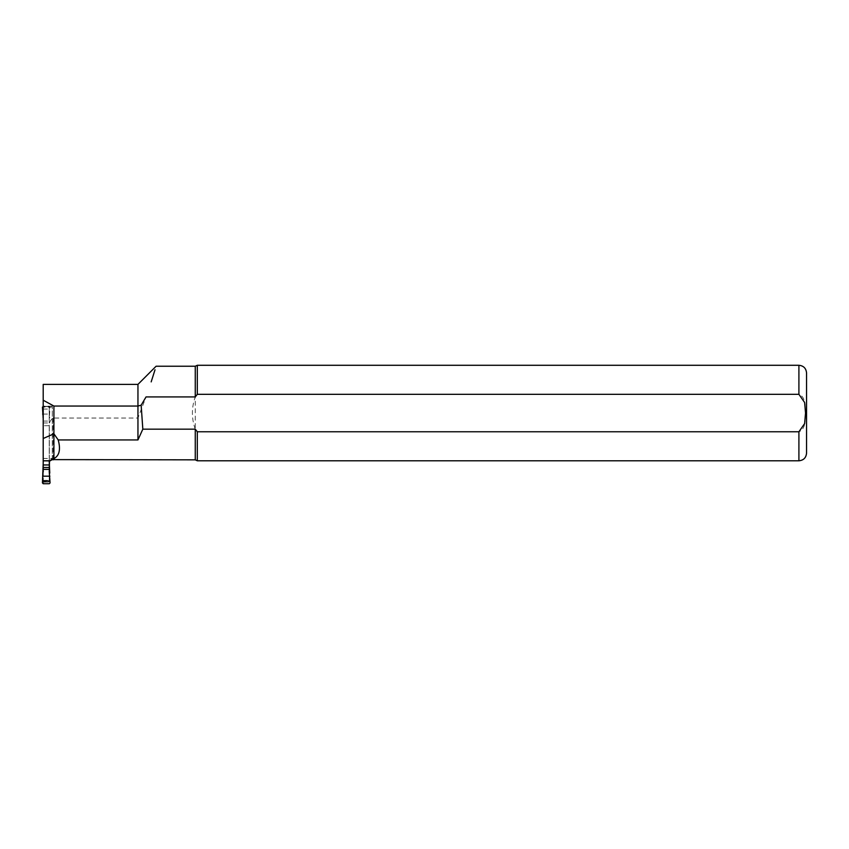 <?xml version="1.0" encoding="UTF-8"?>
<svg xmlns="http://www.w3.org/2000/svg" width="849" height="849" viewBox="0 0 849 849"><rect width="100%" height="100%" fill="white"/><g stroke="black" fill="none" stroke-linecap="round" stroke-linejoin="round"><path stroke-width="0.64" stroke-dasharray="4.25 3.18" d="M52.277 459.617L52.277 406.172L52.277 458.269L49.486 460.911M52.277 458.269L52.277 459.935M49.316 427.185L49.316 462.058L49.316 427.185C48.881 423.142 50.155 420.096 53.137 418.037L137.952 418.037L146.049 396.918M49.316 471.609L49.316 480.354L49.316 471.609M43.203 384.385L43.203 471.609M151.175 381.891L155.017 369.782M195.259 366.237L195.259 396.918L197.308 394.318L798.909 394.318C805.988 396.982 805.096 406.841 805.531 413.102C805.064 419.353 805.998 429.053 798.909 431.759L197.308 431.759L197.308 460.795M195.259 429.159C191.46 418.408 191.46 407.669 195.259 396.918L195.259 459.84M43.203 480.354L49.316 480.354M52.277 407.096L43.203 407.096M197.308 365.282L197.308 394.318M806.55 372.923L806.55 453.154M52.277 406.172L43.203 406.172M137.952 384.385L137.952 418.037M49.221 418.769L49.221 425.699L43.299 425.699L43.299 407.552L44.137 406.798L43.193 406.353L49.327 406.353L50.07 407.149L49.221 418.769L49.221 407.106L49.221 480.884A0.764 0.764 0 0 1 48.457 481.648L49.327 483.718M43.193 483.718L44.063 481.648L48.457 481.648M44.063 481.648A0.764 0.764 0 0 1 43.299 480.884L43.299 407.605M49.221 407.106A0.764 0.764 180 0 0 48.457 406.342L44.063 406.342A0.764 0.764 180 0 0 43.299 407.106M48.457 482.105L49.221 480.884M49.221 471.619L49.221 481.394M49.221 460.911L49.221 425.699M44.137 482.105L48.382 482.105M43.299 425.699L43.299 460.911M43.299 471.619L43.299 481.436L44.063 482.105M49.773 417.252L49.221 418.44M48.457 406.342L49.221 407.605M44.137 406.798L49.327 406.353M43.203 414.079L49.879 414.079M43.299 421.051L49.221 421.051M43.299 422.951L49.221 422.951M42.747 417.252L43.299 418.44M53.137 418.037L53.137 459.84M798.909 431.759L798.909 460.795M798.909 365.282L798.909 394.318M43.203 458.449L52.277 458.449M50.07 482.901L49.221 481.436M43.299 481.436L42.45 482.901M50.07 407.149L49.221 407.552M43.203 409.059L49.942 409.059M43.299 407.552L42.45 407.149"/><path stroke-width="1.27" d="M49.486 460.911L49.316 471.609L49.316 462.058M137.952 439.941L137.952 384.385L43.203 384.385L43.203 460.795L49.985 460.795L53.901 458.609C59.366 455.754 60.81 449.535 58.22 439.941L137.952 439.941L142.823 429.159L195.259 429.159L195.259 459.84L52.277 459.617L49.995 460.911L43.203 460.795L43.203 471.609M155.017 369.782L151.175 381.891M798.909 431.759L798.909 460.795L197.308 460.795L197.308 431.759L195.259 429.159L197.308 431.759L798.909 431.759L804.629 423.598L805.531 413.038L804.629 402.5L798.909 394.318L197.308 394.318L195.259 396.918L146.049 396.918L141.157 405.196L142.823 429.159M195.259 396.918L195.259 366.237L156.099 366.237M43.203 400.219L53.901 406.045L137.952 406.045L141.157 405.196M43.203 438.509L53.901 433.797L53.901 406.045M58.22 439.941L53.901 433.797L53.901 458.609M197.308 394.318L197.308 365.282L195.259 366.237M798.909 460.795C803.547 460.338 806.094 457.791 806.55 453.154L806.55 372.923C806.094 368.286 803.547 365.739 798.909 365.282L197.308 365.282M43.299 460.911L42.45 482.901L43.193 483.718L49.327 483.718L50.07 482.901L49.221 471.291M49.773 473.105L49.221 460.911M42.641 476.193L49.879 476.193M43.299 469.391L49.221 469.391M43.299 467.491L49.221 467.491M43.299 464.955L49.221 464.955M42.747 473.105L43.299 471.291M43.193 406.353L42.45 407.149L42.577 409.059L43.203 409.059M43.203 418.504L42.577 409.059M42.641 414.079L43.203 414.079M53.137 459.84L53.137 458.609M798.909 394.318L798.909 365.282M42.577 480.959L49.942 480.959M195.259 459.84L197.308 460.795M137.952 384.385L156.078 366.259"/></g></svg>
